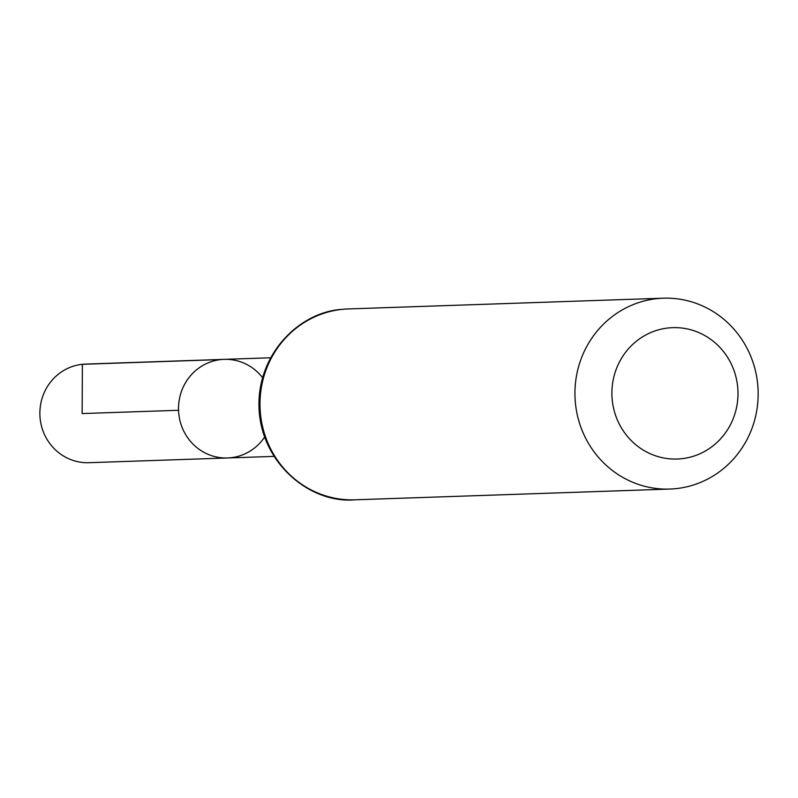 <?xml version="1.0" encoding="UTF-8"?>
<svg xmlns="http://www.w3.org/2000/svg" width="798" height="798" viewBox="0 0 798 798"><rect width="100%" height="100%" fill="white"/><g stroke="black" fill="none" stroke-linecap="round" stroke-linejoin="round"><path stroke-width="1.2" d="M221.036 359.569A49.336 47.331 88 0 0 178.622 411.908A49.336 47.331 88 0 0 227.53 457.972A49.336 47.331 -92 0 1 178.543 410.282A49.336 47.331 -92 0 1 224.168 359.359A49.336 47.331 88 0 0 221.036 359.569L82.394 364.297L82.134 413.564L178.543 410.282M668.534 327.938A65.735 63.052 -92 0 1 732.474 420.416A65.735 63.052 -92 0 1 623.827 431.668A65.735 63.052 -92 0 1 668.534 327.938M657.233 298.612A95.491 91.61 -92 0 1 663.288 298.193A95.491 91.61 -92 0 1 758.1 390.501A95.491 91.61 -92 0 1 669.801 489.064A95.491 91.61 -92 0 1 575.149 399.918A95.491 91.61 -92 0 1 657.233 298.612M264.617 437.085A49.336 47.331 -92 0 1 230.662 457.753A49.336 47.331 -92 0 1 227.53 457.972L88.887 462.7A49.336 47.331 88 0 1 39.9 415.01A49.336 47.331 88 0 1 85.516 364.088L224.168 359.359A49.336 47.331 -92 0 1 262.592 377.673M669.801 489.064L354.851 499.807A95.491 91.61 -92 0 1 260.198 410.661A95.491 91.61 -92 0 1 342.282 309.355A95.491 91.61 -92 0 1 348.337 308.936L663.288 298.193M270.632 357.773L224.168 359.359M274.003 456.386L227.53 457.972M343.858 309.205L342.143 309.365C301.205 311.669 258.951 351.459 258.951 404.147C258.871 462.331 310.073 503.927 354.851 499.807"/></g></svg>
